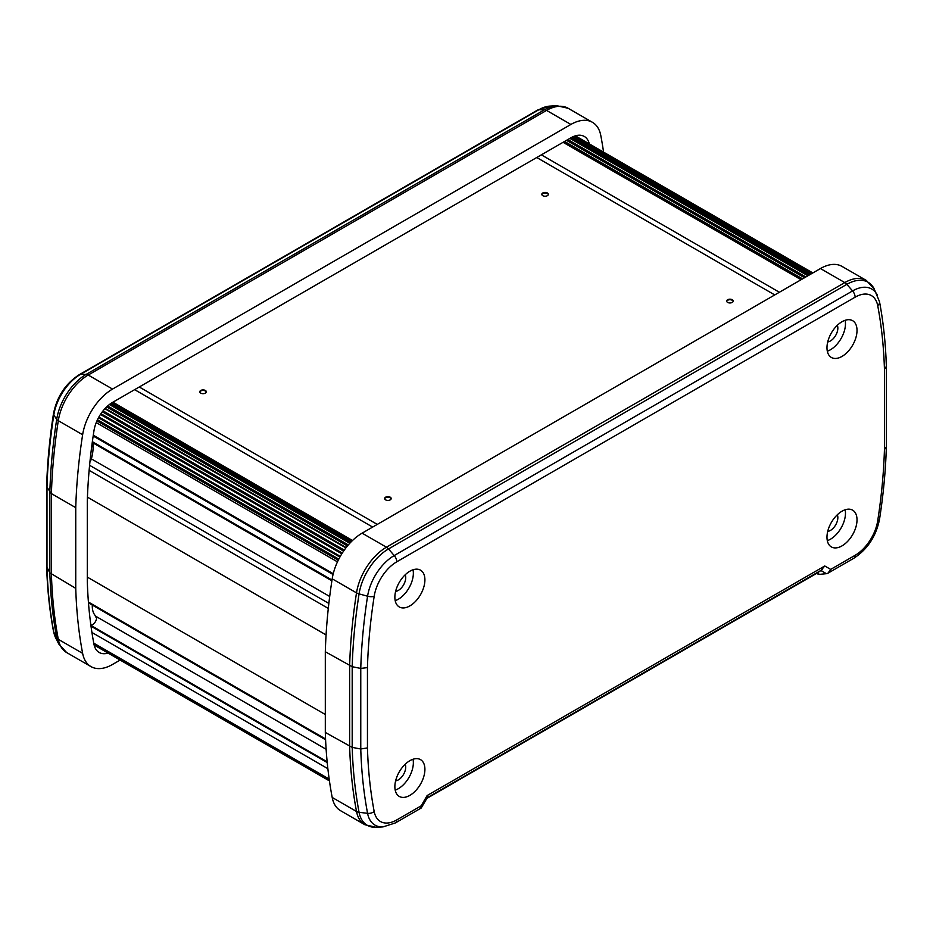 <?xml version="1.0" encoding="UTF-8"?>
<svg xmlns="http://www.w3.org/2000/svg" width="933" height="933" viewBox="0 0 933 933"><rect width="100%" height="100%" fill="white"/><g stroke="black" fill="none" stroke-linecap="round" stroke-linejoin="round"><path stroke-width="1.4" d="M547.391 193.003A3.265 1.889 0 0 0 543.822 192.595A3.265 1.889 0 0 0 541.805 194.344A3.265 1.889 0 0 0 542.761 195.673A3.265 1.889 0 0 0 546.33 196.082A3.265 1.889 0 0 0 548.347 194.344A3.265 1.889 0 0 0 547.391 193.003M548.312 194.612A3.265 1.889 0 0 0 547.391 193.539A3.265 1.889 0 0 0 544.044 193.084A3.265 1.889 0 0 0 541.84 194.612M205.377 390.472A3.265 1.889 0 0 0 201.808 390.064A3.265 1.889 0 0 0 199.79 391.802A3.265 1.889 0 0 0 200.747 393.131A3.265 1.889 0 0 0 204.315 393.539A3.265 1.889 0 0 0 206.333 391.802A3.265 1.889 0 0 0 205.377 390.472M206.298 392.07A3.265 1.889 0 0 0 205.377 390.997A3.265 1.889 0 0 0 202.029 390.542A3.265 1.889 0 0 0 199.825 392.07M390.239 497.196A3.265 1.889 0 0 0 386.67 496.788A3.265 1.889 0 0 0 384.653 498.525A3.265 1.889 0 0 0 385.609 499.866A3.265 1.889 0 0 0 389.178 500.275A3.265 1.889 0 0 0 391.195 498.525A3.265 1.889 0 0 0 390.239 497.196M391.16 498.793A3.265 1.889 0 0 0 390.239 497.732A3.265 1.889 0 0 0 386.892 497.277A3.265 1.889 0 0 0 384.688 498.793M732.253 299.738A3.265 1.889 0 0 0 728.685 299.33A3.265 1.889 0 0 0 726.667 301.067A3.265 1.889 0 0 0 727.623 302.409A3.265 1.889 0 0 0 731.192 302.817A3.265 1.889 0 0 0 733.21 301.067A3.265 1.889 0 0 0 732.253 299.738M733.175 301.336A3.265 1.889 0 0 0 732.253 300.274A3.265 1.889 0 0 0 728.906 299.82A3.265 1.889 0 0 0 726.702 301.336M90.851 625.087A5.598 3.231 120 0 0 92.659 624.55A5.598 3.231 120 0 0 96.507 616.69A24.153 13.948 120 0 1 92.309 605.062M352.499 540.499L112.928 402.193M372.652 527.075L134.644 389.656M338.247 560.22L96.939 420.9M337.466 561.864L96.227 422.591M333.233 573.713L93.288 435.186M92.425 441.216A24.153 13.948 120 0 0 92.495 441.752L331.996 580.034M89.965 461.602A4.572 2.636 120 0 0 91.376 458.873A37.95 21.914 120 0 0 92.857 442.813A4.572 2.636 120 0 0 92.495 441.752M328.848 603.429L89.591 465.299M328.288 608.433L89.125 470.349M326.072 634.906L87.434 497.137M325.314 714.515L87.305 577.107M325.559 738.959L88.413 602.042M326.118 749.257L96.507 616.69M327.215 762.576L91.002 626.195M327.868 768.687L91.935 632.481M329.174 779.067L93.755 643.152M801.085 279.725L563.077 142.306M779.37 292.251L541.362 154.843M774.752 294.921L536.743 157.514M377.282 524.404L139.262 386.985M94.933 615.15A18.298 10.566 120 0 0 96.612 617.984M589.306 143.892A26.8 15.476 120 0 0 584.291 136.463A26.8 15.476 120 0 0 570.891 137.792L112.543 402.415A26.8 15.476 120 0 0 93.965 430.778A512.065 295.644 120 0 0 87.305 501.219L87.305 581.457A512.065 295.644 120 0 0 93.965 644.225A26.777 15.464 120 0 0 99.143 652.447A26.777 15.464 120 0 0 108.065 653.088M120.159 660.063L112.531 664.459A43.116 24.899 -60 0 1 90.979 666.605A43.116 24.899 -60 0 1 82.629 653.357A528.405 305.079 -60 0 1 75.748 588.361L75.748 507.669A528.405 305.079 -60 0 1 82.629 434.743A43.14 24.899 -60 0 1 112.543 389.073L570.891 124.451A43.14 24.899 -60 0 1 592.455 122.316A43.14 24.899 -60 0 1 600.805 135.565A528.405 305.079 -60 0 1 603.569 152.126M75.748 507.669L51.42 493.615L46.988 487.259L46.988 567.824A523.681 302.35 120 0 0 53.799 632.177A38.393 22.159 120 0 0 55.688 637.904L58.802 644.062A42.428 24.491 -60 0 1 56.715 637.729L53.799 632.177A6.531 4.432 -10.8 0 1 53.508 631.326C49.624 610.87 47.338 589.329 46.65 566.681L49.846 572.827L49.846 492.158A527.716 304.683 -60 0 1 56.715 419.337L53.799 415.057A523.681 302.35 120 0 0 46.988 487.259L46.65 566.681M75.748 588.361L49.846 572.827A527.716 304.683 -60 0 0 56.715 637.729A6.531 4.432 169.2 0 0 58.301 639.315A43.116 24.899 120 0 0 66.651 652.552L90.979 666.605M592.455 122.316L568.127 108.275A43.14 24.899 120 0 0 546.563 110.409L88.215 375.031A43.14 24.899 120 0 0 58.301 420.69A6.531 2.974 -171.1 0 1 56.715 419.337A42.451 24.503 -60 0 1 86.151 374.401L544.499 109.779L538.784 109.779A6.531 3.779 60 0 0 537.583 110.082L549.957 106.105A38.405 22.17 120 0 0 538.784 109.779L80.436 374.401A38.405 22.17 120 0 0 53.799 415.057A6.531 2.974 8.9 0 1 53.461 413.832C49.612 438.58 47.338 462.651 46.65 486.046L46.65 486.105M857.019 330.41A21.237 12.269 120 0 0 852.622 320.684A21.237 12.269 120 0 0 836.248 326.375A21.237 12.269 120 0 0 826.976 347.752A21.237 12.269 120 0 0 831.385 357.479A21.237 12.269 120 0 0 847.747 351.788A21.237 12.269 120 0 0 857.019 330.41M827.314 351.181A21.237 12.269 120 0 0 845.473 323.739A21.237 12.269 120 0 0 845.135 320.311M424.912 579.883A21.237 12.269 120 0 0 420.503 570.156A21.237 12.269 120 0 0 404.141 575.848A21.237 12.269 120 0 0 394.869 597.225A21.237 12.269 120 0 0 399.266 606.951A21.237 12.269 120 0 0 415.628 601.26A21.237 12.269 120 0 0 424.912 579.883M395.195 600.654A21.237 12.269 120 0 0 413.354 573.212A21.237 12.269 120 0 0 413.016 569.783M424.912 769.352A21.237 12.269 120 0 0 420.503 759.625A21.237 12.269 120 0 0 404.141 765.317A21.237 12.269 120 0 0 394.869 786.694A21.237 12.269 120 0 0 399.266 796.42A21.237 12.269 120 0 0 415.628 790.729A21.237 12.269 120 0 0 424.912 769.352M395.195 790.123A21.237 12.269 120 0 0 413.354 762.681A21.237 12.269 120 0 0 413.016 759.252M857.019 519.879A21.237 12.269 120 0 0 852.622 510.153A21.237 12.269 120 0 0 836.248 515.844A21.237 12.269 120 0 0 826.976 537.221A21.237 12.269 120 0 0 831.385 546.936A21.237 12.269 120 0 0 847.747 541.245A21.237 12.269 120 0 0 857.019 519.879M827.314 540.65A21.237 12.269 120 0 0 845.473 513.208A21.237 12.269 120 0 0 845.135 509.768M837.321 514.759A10.461 6.041 -60 0 1 837.846 517.605A10.461 6.041 -60 0 1 827.723 531.39M837.321 325.302A10.461 6.041 -60 0 1 837.846 328.136A10.461 6.041 -60 0 1 827.723 341.921M405.214 764.244A10.461 6.041 -60 0 1 405.727 767.089A10.461 6.041 -60 0 1 395.615 780.863M405.214 574.775A10.461 6.041 -60 0 1 405.727 577.62A10.461 6.041 -60 0 1 395.615 591.394M332.195 797.447A43.116 24.899 120 0 0 340.545 810.684L364.873 824.725A43.116 24.899 -60 0 1 356.523 811.488A528.405 305.079 -60 0 1 349.642 746.493L349.642 665.789A528.405 305.079 -60 0 1 356.511 592.863A43.14 24.899 -60 0 1 386.437 547.204L844.785 282.582A43.14 24.899 -60 0 1 866.349 280.448L842.021 266.406A43.14 24.899 120 0 0 820.457 268.541L362.109 533.163A43.14 24.899 120 0 0 332.195 578.822A528.405 305.079 120 0 0 325.314 651.747L325.314 732.44A528.405 305.079 120 0 0 332.195 797.447L356.523 811.488A6.531 4.432 169.2 0 0 359.065 812.293A42.428 24.491 120 0 0 376.151 827.279L383.043 826.895A38.393 22.159 -60 0 1 367.579 813.331L359.065 812.293A527.716 304.683 120 0 1 352.196 747.391L325.314 732.44M325.314 651.747L352.196 666.71L352.196 747.391L360.768 748.989L367.45 747.904A517.827 298.968 120 0 0 374.191 811.547A32.538 18.788 120 0 0 396.758 819.92L421.203 805.82L427.116 795.581L824.772 565.981L830.685 569.398L855.129 555.298A32.538 18.788 120 0 0 877.696 520.847A517.827 298.968 120 0 0 884.437 449.508L886.35 446.965L886.35 366.331C885.662 343.682 883.376 322.13 879.504 301.686L874.198 288.938A42.451 24.503 120 0 0 846.849 284.343L388.501 548.954A42.451 24.503 120 0 0 359.065 593.889A527.716 304.683 120 0 0 352.196 666.71L360.768 668.425A523.681 302.35 -60 0 1 367.579 596.21L359.065 593.889A6.531 2.974 8.9 0 1 356.511 592.863L332.195 578.822M826.428 573.69L820.923 570.506L817.215 573.037L819.524 574.366L826.428 573.69L827.979 573.177L830.685 569.398M820.923 570.506L824.772 565.981M817.215 573.037L426.859 798.403M884.437 449.508L884.437 369.2L886.35 366.401M427.116 795.581L427.372 797.528L421.203 808.025L395.405 822.918A6.531 3.779 -120 0 0 396.758 819.92M420.351 808.13L421.203 805.82M884.437 369.188A517.827 298.968 120 0 0 877.696 305.569A32.562 18.8 120 0 0 855.118 297.184L396.77 561.806A32.562 18.8 120 0 0 374.191 596.269A517.827 298.968 120 0 0 367.45 667.596L360.768 668.425L360.768 748.989A523.681 302.35 -60 0 0 367.579 813.331A6.531 4.432 -10.8 0 0 374.191 811.547M817.261 573.853L819.524 574.366M802.567 278.862L564.558 141.454M327.145 761.806L90.898 625.402M342.294 553.047L100.939 413.704M346.19 547.531L105.184 408.386M351.601 541.373L111.75 402.893M350.691 542.318L110.572 403.674M349.77 543.286L109.418 404.525L349.77 543.286M348.336 544.919L107.668 405.972M347.461 545.945L106.654 406.905M345.91 547.893L104.869 408.724M344.265 550.108L103.05 410.847M343.589 551.088L102.315 411.78M341.816 553.805L100.437 414.45M340.3 556.336L98.91 416.969M339.892 557.083L98.501 417.727M338.784 559.147L97.44 419.803M331.88 580.816L92.857 442.813M329.687 596.467L91.376 458.873M329.302 780.011L93.941 644.12M812.188 273.311L574.53 136.101M810.322 274.384L572.372 137.011M809.074 275.107L571.066 137.699M807.896 275.783L569.888 138.376L807.908 275.783M805.855 276.961L567.847 139.553M804.526 277.731L566.518 140.323M802.17 279.095L564.162 141.676M570.891 124.451L546.563 110.409A6.531 3.779 -120 0 0 544.499 109.779A42.451 24.503 -60 0 1 556.838 105.721L568.127 108.275M112.543 389.073L88.215 375.031A6.531 3.779 -120 0 0 86.151 374.401L80.436 374.401A6.531 3.779 60 0 0 79.235 374.704C65.485 383.673 56.89 396.712 53.461 413.832M82.629 434.743L58.301 420.69A528.405 305.079 120 0 0 51.42 493.615L51.42 574.32A528.405 305.079 120 0 0 58.301 639.315L82.629 653.357M362.109 533.163L386.437 547.204A6.531 3.779 60 0 1 388.501 548.954L394.216 555.555L852.564 290.933L846.849 284.343A6.531 3.779 60 0 0 844.785 282.582L820.457 268.541M367.45 667.596L367.45 747.904M855.118 297.184A6.531 3.779 -120 0 0 852.564 290.933A38.405 22.17 -60 0 1 877.312 295.096M374.191 596.269A6.531 2.974 -171.1 0 1 367.579 596.21A38.405 22.17 -60 0 1 394.216 555.555A6.531 3.779 -120 0 1 396.77 561.806M822.206 569.678L427.279 797.692M877.696 520.847A6.531 2.974 8.9 0 0 879.539 519.18C876.11 536.288 867.515 549.315 853.777 558.284A6.531 3.779 -120 0 0 855.129 555.298M877.696 305.569A6.531 4.432 -10.8 0 0 879.504 301.686M333.046 574.495L93.172 436.014M325.594 739.752L88.472 602.846M329.174 779.09L93.767 643.175M329.431 780.886L94.14 645.041M812.83 272.937L575.346 135.833M811.617 273.637L573.842 136.358M549.957 106.105L556.838 105.721M55.688 637.904L53.508 631.326M537.583 110.082L79.235 374.704M58.802 644.062L66.651 652.552M879.539 519.18C883.388 494.432 885.662 470.36 886.35 446.965M853.777 558.284L827.979 573.177M395.405 822.918L383.043 826.895M874.198 288.938L866.349 280.448M364.873 824.725L376.151 827.279"/></g></svg>
